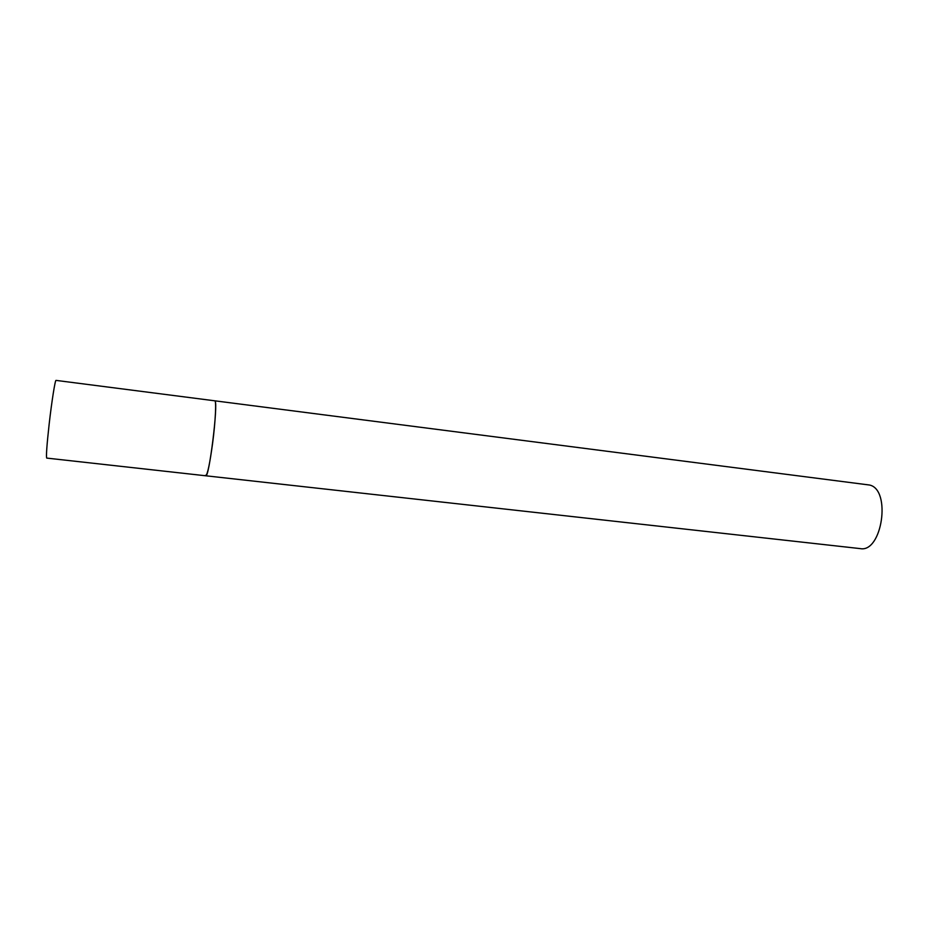 <?xml version="1.0" encoding="UTF-8"?>
<svg xmlns="http://www.w3.org/2000/svg" width="929" height="929" viewBox="0 0 929 929"><rect width="100%" height="100%" fill="white"/><g stroke="black" fill="none" stroke-linecap="round" stroke-linejoin="round"><path stroke-width="1.39" d="M205.785 475.787L860.219 548.609C882.12 553.057 891.503 489.606 869.567 485.031L56.03 380.391C55.194 379.578 51.757 401.247 49.179 423.926C46.845 445.061 46.02 456.441 46.729 458.09L205.785 475.787C207.55 474.464 209.815 463.652 212.602 443.342C215.482 421.522 216.503 400.329 214.773 400.782L215.029 400.98C218.35 403.441 209.048 478.586 205.785 475.787L205.402 475.311"/></g></svg>
